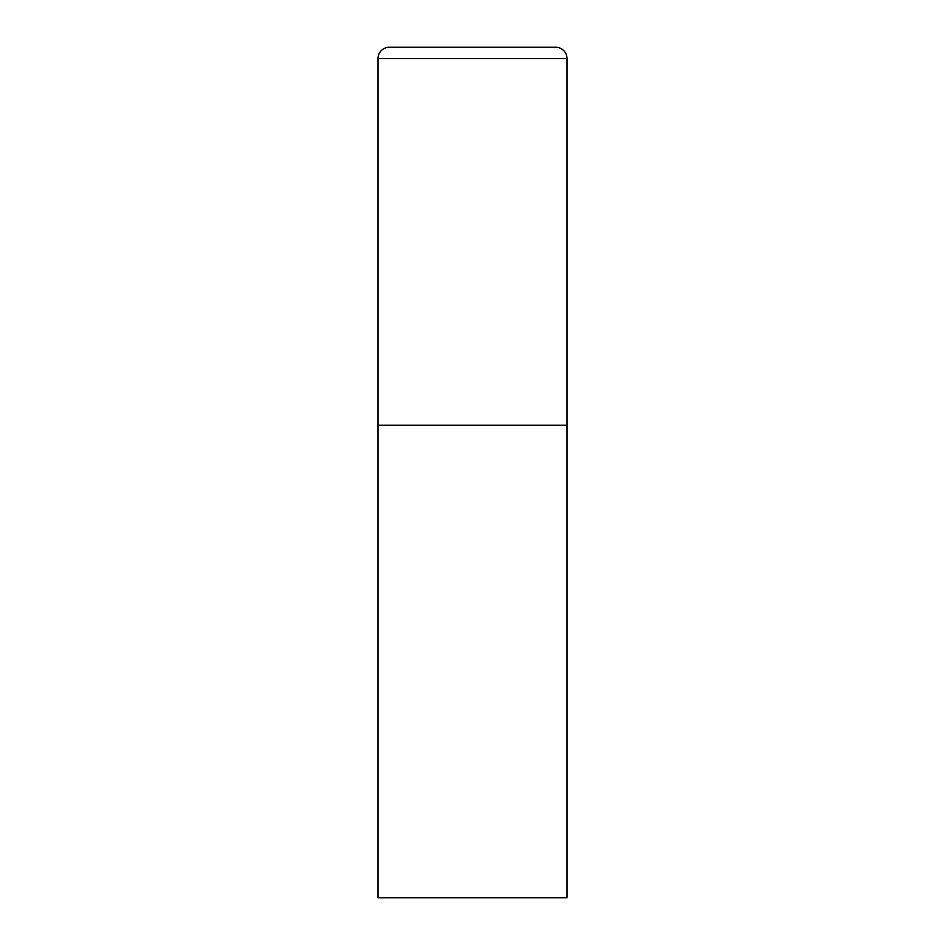 <?xml version="1.0" encoding="UTF-8"?>
<svg xmlns="http://www.w3.org/2000/svg" width="945" height="945" viewBox="0 0 945 945"><rect width="100%" height="100%" fill="white"/><g stroke="black" fill="none" stroke-linecap="round" stroke-linejoin="round"><path stroke-width="1.42" d="M389.34 47.25A11.34 11.34 0 0 0 378 58.59L378 897.75L567 897.75L567 425.25L378 425.25L567 425.25L567 58.59A11.34 11.34 0 0 0 555.66 47.25L389.34 47.25L555.66 47.25M378 58.59L567 58.59"/></g></svg>
